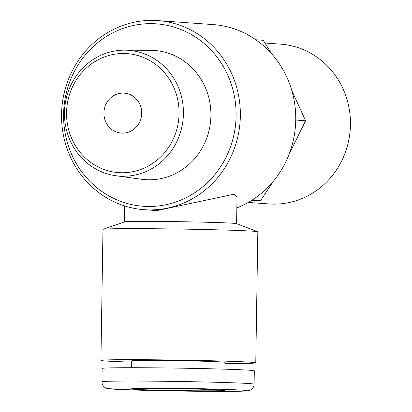 <?xml version="1.0" encoding="UTF-8"?>
<svg xmlns="http://www.w3.org/2000/svg" width="412" height="412" viewBox="0 0 412 412"><rect width="100%" height="100%" fill="white"/><g stroke="black" fill="none" stroke-linecap="round" stroke-linejoin="round"><path stroke-width="0.62" d="M248.261 202.441L269.16 203.945A80.103 75.535 -85.9 0 0 350.452 124.712A80.103 75.535 -85.9 0 0 280.644 44.156L264.957 43.028M236.097 115.818A91.449 86.237 -85.9 0 0 151.276 23.644A91.449 86.237 -85.9 0 0 63.587 114.309A91.449 86.237 -85.9 0 0 148.402 206.484A91.449 86.237 -85.9 0 0 236.097 115.818M61.548 114.361A94.786 89.383 94.1 0 1 157.745 20.6A94.786 89.383 94.1 0 1 240.351 115.927A94.786 89.383 94.1 0 1 144.154 209.687A94.786 89.383 94.1 0 1 61.548 114.361M236.843 207.921A94.786 89.383 -85.9 0 0 295.739 119.907A94.786 89.383 -85.9 0 0 213.128 24.581L157.745 20.6M123.126 93.102A20.023 18.885 94.1 0 1 124.249 93.148A20.023 18.885 94.1 0 1 141.682 113.882A20.023 18.885 94.1 0 1 122.498 133.143A20.023 18.885 94.1 0 1 121.375 133.097A20.023 18.885 94.1 0 1 103.942 112.363A20.023 18.885 94.1 0 1 123.126 93.102M225.05 363.575A77.43 1.53 -179.1 0 0 255.77 362.838L257.83 231.812A77.43 1.53 -179.1 0 0 257.716 231.724L236.514 223.639A56.073 1.107 -179.1 0 0 233.413 223.283A56.073 1.107 -179.1 0 0 172.602 221.599A56.073 1.107 -179.1 0 0 124.548 221.883L103.103 229.299A77.43 1.53 -179.1 0 0 102.985 229.376L100.93 360.402A77.43 1.53 -179.1 0 0 105.318 360.979A77.43 1.53 -179.1 0 0 131.608 362.107M257.716 231.724A77.43 1.53 -179.1 0 0 253.442 231.235A77.43 1.53 -179.1 0 0 169.461 228.907A77.43 1.53 -179.1 0 0 103.103 229.299M249.996 370.254A76.096 1.504 0.9 0 1 254.312 370.821L254.101 384.169A76.096 1.504 0.9 0 0 249.785 383.603A76.096 1.504 0.9 0 0 165.217 381.291A76.096 1.504 0.9 0 0 101.929 381.78L102.135 368.431A76.096 1.504 0.9 0 1 165.423 367.947A76.096 1.504 0.9 0 1 249.996 370.254M131.521 367.71L131.629 360.886A46.726 0.922 0.9 0 1 170.491 360.588A46.726 0.922 0.9 0 1 222.423 362.004A46.726 0.922 0.9 0 1 225.07 362.354L224.962 369.178M255.77 362.838A77.43 1.53 -179.1 0 0 251.382 362.261A77.43 1.53 -179.1 0 0 165.325 359.908A77.43 1.53 -179.1 0 0 100.93 360.402M179.071 113.614A59.647 56.248 -85.9 0 0 123.749 53.493A59.647 56.248 -85.9 0 0 66.553 112.63A59.647 56.248 -85.9 0 0 121.875 172.752A59.647 56.248 -85.9 0 0 179.071 113.614M64.468 112.682A63.062 59.467 94.1 0 1 124.815 50.161A63.062 59.467 94.1 0 1 183.422 113.722A63.062 59.467 94.1 0 1 115.798 175.723A63.062 59.467 94.1 0 1 64.468 112.682M124.815 50.161L150.735 50.336A64.751 61.058 94.1 0 1 210.913 115.597A64.751 61.058 94.1 0 1 141.476 179.256L115.798 175.723M144.154 209.687L156.879 210.599L233.872 194.248L237.013 196.905L236.596 223.67M289.008 154.485L305.601 120.752L295.734 120.041M251.624 200.423L260.724 200.443L252.51 199.856M260.724 200.443L273.146 181.501M271.482 53.642L263.237 40.294L255.816 39.758M305.601 120.752L291.84 90.563M221.98 390.03A46.726 0.922 0.9 0 1 193.419 390.761A46.726 0.922 0.9 0 1 133.838 389.263A46.726 0.922 0.9 0 1 162.4 388.531A46.726 0.922 0.9 0 1 221.98 390.03M243.389 390.221A69.422 1.37 0.9 0 1 200.948 391.302A69.422 1.37 0.9 0 1 112.43 389.072A69.422 1.37 0.9 0 1 154.871 387.991A69.422 1.37 0.9 0 1 243.389 390.221M132.576 388.743L177.381 388.717C198.151 389.052 212.896 389.484 221.61 390.02L222.985 390.113M101.929 381.78C102.001 384.453 103.17 386.456 105.431 387.785C105.791 388.315 108.001 388.743 112.059 389.057L142.073 390.262L219.555 391.4C233.12 391.462 242.519 391.276 247.751 390.844L250.434 390.051C252.721 388.789 253.941 386.832 254.101 384.169M124.465 221.908L124.718 205.964"/></g></svg>
